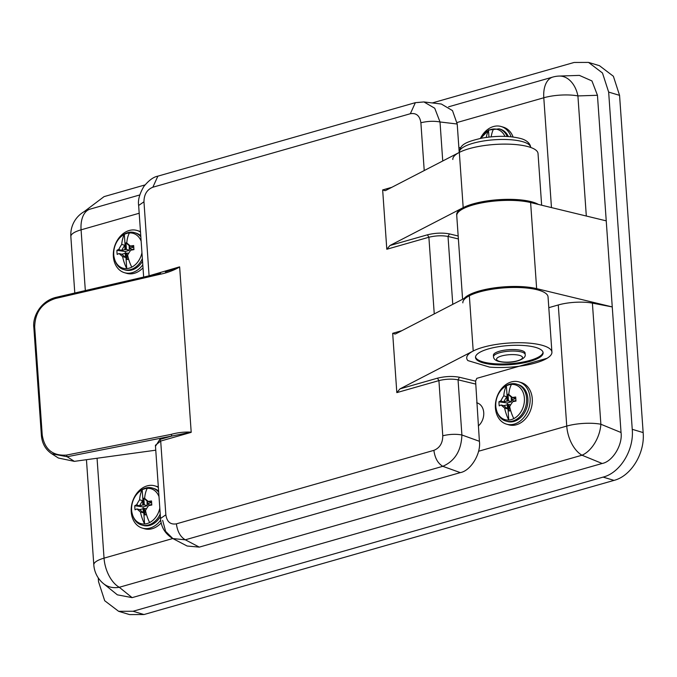 <?xml version="1.0" encoding="UTF-8"?>
<svg xmlns="http://www.w3.org/2000/svg" width="677" height="677" viewBox="0 0 677 677"><rect width="100%" height="100%" fill="white"/><g stroke="black" fill="none" stroke-linecap="round" stroke-linejoin="round"><path stroke-width="1.02" d="M462.848 302.856A42.702 12.068 -4 0 1 504.61 287.835A42.702 12.068 -4 0 1 548.048 296.898A42.702 12.068 176 0 0 516.822 287.488A42.702 12.068 176 0 0 469.347 295.773L396.13 333.634L395.08 334.057L392.677 333.304L396.824 392.626L399.997 388.869L473.215 351.008A42.702 12.068 176 0 1 520.681 342.723A42.702 12.068 176 0 1 551.916 352.133A42.702 12.068 176 0 0 508.469 343.078A42.702 12.068 176 0 0 466.715 358.091A42.702 12.068 176 0 0 467.866 360.587L489.573 367.103A42.702 12.068 176 0 0 535.499 362.974A42.702 12.068 176 0 0 551.916 352.133A42.702 12.068 176 0 1 547.075 358.285L476.786 378.35L475.592 381.151L459.463 377.258C452.566 375.989 445.238 376.294 437.469 378.172L399.997 388.869M452.82 159.493A42.702 12.068 176 0 1 494.582 144.472A42.702 12.068 176 0 1 538.029 153.535A42.702 12.068 176 0 0 506.794 144.125A42.702 12.068 176 0 0 459.328 152.41L386.11 190.271L385.052 190.694L382.657 189.932L386.804 249.254L389.969 245.506L463.186 207.644A42.702 12.068 176 0 1 502.486 199.478A42.702 12.068 176 0 1 538.376 204.42A42.702 12.068 176 0 0 490.207 200.51A42.702 12.068 176 0 0 456.687 214.727A42.702 12.068 176 0 0 456.763 215.235M478.546 451.254L566.751 426.078A26.623 7.523 -4 0 1 600.871 424.242L621.037 432.51L612.253 306.935L592.4 303.127A26.623 7.523 -4 0 0 558.28 304.963L548.802 307.671M551.467 207.585L543.792 97.767A26.623 15.292 -105.9 0 1 552.804 77.068A26.623 26.623 0 0 1 559.236 76.061L559.236 76.061A26.623 18.516 88.1 0 1 577.913 95.922L597.452 95.279L606.237 220.854L530.616 202.541L536.641 288.63L612.253 306.935L606.237 220.854M462.594 299.268L456.755 215.751A42.702 12.068 -4 0 1 483.42 202.575A42.702 12.068 -4 0 1 530.616 202.541M464.134 298.472A42.702 12.068 -4 0 1 494.98 287.793A42.702 12.068 -4 0 1 536.641 288.63M559.236 76.061L579.377 75.392L591.935 80.927L597.452 95.279M86.444 459.691L93.807 564.906A26.623 26.623 0 0 0 103.64 583.76L103.64 583.76A26.623 21.173 -51.1 0 0 119.279 587.281A26.623 15.292 -105.9 0 1 104.038 558.144L172.779 538.528M592.4 303.127L600.871 424.242A26.623 15.943 112.3 0 1 581.992 455.215L602.149 463.483L132.117 597.639L117.358 594.829L103.64 583.76M621.037 432.51C622.806 444.84 612.583 461.604 602.149 463.483M511.05 136.762A22.019 16.917 -73.3 0 0 501.225 126.531A22.019 16.917 -73.3 0 0 493.423 126.557A22.019 16.917 -73.3 0 0 480.391 138.421M160.694 520.139A22.019 16.917 106.7 0 1 150.049 528.052A22.019 16.917 106.7 0 1 142.238 528.068A22.019 16.917 106.7 0 1 131.355 507.014A22.019 16.917 106.7 0 1 147.095 485.9A22.019 16.917 106.7 0 1 154.906 485.883A22.019 16.917 106.7 0 1 158.367 487.508M161.185 522.881A22.019 16.917 106.7 0 1 152.232 528.703A22.019 16.917 106.7 0 1 144.421 528.72L142.238 528.068M476.71 402.832A13.21 10.155 106.7 0 1 477.344 402.976M480.662 138.362L488.828 130.001L499.127 128.833L500.421 129.222A19.218 14.767 106.7 0 1 508.351 136.534M513.081 136.991A22.019 16.917 -73.3 0 0 503.409 127.191L501.225 126.531M519.09 381.938L521.265 382.59A22.019 16.917 106.7 0 1 532.156 403.644A22.019 16.917 106.7 0 1 516.407 424.758A22.019 16.917 106.7 0 1 508.605 424.775L506.421 424.124A22.019 16.917 106.7 0 1 495.539 403.077A22.019 16.917 106.7 0 1 511.279 381.955A22.019 16.917 106.7 0 1 519.09 381.938A22.019 16.917 106.7 0 1 529.973 402.984A22.019 16.917 106.7 0 1 514.232 424.107A22.019 16.917 106.7 0 1 506.421 424.124M458.854 147.383A13.21 10.155 106.7 0 1 459.268 147.501A13.21 10.155 106.7 0 1 460.436 147.95M476.71 402.79A13.21 10.155 106.7 0 1 477.133 402.908A13.21 10.155 106.7 0 1 483.75 412.868A13.21 10.155 106.7 0 1 478.326 425.943M527.882 398.711A19.218 14.767 106.7 0 1 507.234 421.441L505.931 421.052A19.218 14.767 106.7 0 0 526.588 398.321A19.218 14.767 106.7 0 0 516.983 384.24L518.277 384.629A19.218 14.767 106.7 0 1 527.882 398.711M458.854 147.425A13.21 10.155 106.7 0 1 459.488 147.569M142.796 264.8A22.019 16.917 106.7 0 1 132.184 272.645A22.019 16.917 106.7 0 1 124.382 272.662A22.019 16.917 106.7 0 1 113.491 251.616A22.019 16.917 106.7 0 1 129.239 230.493A22.019 16.917 106.7 0 1 137.042 230.476A22.019 16.917 106.7 0 1 140.511 232.101M142.542 261.153A19.218 14.767 106.7 0 1 125.186 269.979L123.891 269.59A19.218 14.767 106.7 0 0 142.365 258.606M123.891 269.59C118.407 268.168 115.005 263.328 113.685 255.06C112.331 242.231 124.416 229.097 134.943 232.778L136.238 233.167A19.218 14.767 106.7 0 1 140.765 235.748M143.008 267.821A22.019 16.917 106.7 0 1 134.368 273.296A22.019 16.917 106.7 0 1 126.565 273.313L124.382 272.662M160.398 516.551A19.218 14.767 106.7 0 1 143.05 525.377L141.747 524.988A19.218 14.767 106.7 0 0 160.221 514.012M141.747 524.988C136.263 523.575 132.861 518.726 131.55 510.458C130.196 497.629 142.272 484.504 152.799 488.176L154.094 488.566A19.218 14.767 106.7 0 1 158.621 491.147M154.906 485.883L157.089 486.535A22.019 16.917 106.7 0 1 158.333 486.983M137.042 230.476L139.225 231.136A22.019 16.917 106.7 0 1 140.469 231.576M508.85 394.048L508.021 394.285L508.478 400.843L507.445 401.139L506.379 385.856A18.152 13.946 106.7 0 1 511.423 384.418A28.781 16.527 74.1 0 0 508.816 394.412A28.155 5.805 31.4 0 0 512.481 397.501L515.578 398.55L511.465 399.989L513.953 401.055L515.942 400.496M507.386 404.702L507.259 402.967L511.33 401.808L511.245 396.79M511.423 384.418A18.152 13.946 106.7 0 1 524.387 398.152A18.152 13.946 106.7 0 1 513.818 418.614A18.152 13.946 106.7 0 1 508.774 420.053A18.152 13.946 106.7 0 1 495.809 406.31A18.152 13.946 106.7 0 1 506.379 385.856A28.781 16.527 -105.9 0 0 503.773 395.85L506.751 396.747L507.048 400.987L503.57 401.977L506.751 396.747M508.478 400.843L511.33 401.808M508.021 394.285L510.983 396.866M510.67 404.838L508.732 404.474L509.189 411.032L510.627 410.457M513.818 418.614A28.781 16.527 74.1 0 1 509.671 406.589A28.155 17.06 130.6 0 1 512.768 401.681A28.95 6.99 -5.9 0 1 515.992 401.089A28.942 6.211 -97.7 0 1 515.832 399.032A28.942 6.211 -97.7 0 1 515.705 397.018A28.95 9.351 177.9 0 0 512.481 397.501M503.57 401.977L500.862 400.818A28.95 9.351 177.9 0 0 498.949 401.799A28.942 24.186 59.3 0 0 499.025 403.83A28.942 24.186 59.3 0 0 499.237 405.87A28.95 6.99 -5.9 0 1 501.149 404.998L503.823 405.675L508.732 404.474M509.189 411.032L510.67 410.609M503.823 405.675L507.606 408.916L504.627 408.028A28.781 16.527 -105.9 0 0 508.774 420.053L507.708 404.77M500.862 400.818A28.155 17.06 -49.4 0 1 503.773 395.85M504.627 408.028A28.155 5.805 -148.6 0 1 501.149 404.998M507.259 402.967L498.949 401.799M507.31 404.685L507.606 408.916M511.465 399.989L511.22 396.485M512.091 399.548L511.922 397.052M488.98 137.067L488.523 130.449A18.152 13.946 106.7 0 1 493.567 129.011A18.152 13.946 106.7 0 1 504.957 136.373M486.289 137.414A28.781 16.527 -105.9 0 1 488.523 130.449A18.152 13.946 106.7 0 0 480.746 138.345M493.567 129.011A28.781 16.527 74.1 0 0 491.197 136.839M143.202 508.647L143.084 506.912L147.146 505.753L147.061 500.735M144.666 497.993L143.837 498.23L144.294 504.788L143.27 505.076L142.195 489.793A18.152 13.946 106.7 0 1 147.239 488.354A28.781 16.527 74.1 0 0 144.633 498.357A28.155 5.805 31.4 0 0 148.297 501.445L151.394 502.495L147.281 503.933L149.778 505L151.758 504.433M159.806 508.072A18.152 13.946 106.7 0 1 149.634 522.559A18.152 13.946 106.7 0 1 144.59 523.998A18.152 13.946 106.7 0 1 131.626 510.255A18.152 13.946 106.7 0 1 142.195 489.793A28.781 16.527 -105.9 0 0 139.589 499.795L142.568 500.692L142.864 504.924L139.386 505.922L142.568 500.692M144.294 504.788L147.146 505.753M143.837 498.23L146.799 500.811M146.486 508.782L144.548 508.419L145.005 514.977L146.444 514.402M149.634 522.559A28.781 16.527 74.1 0 1 145.487 510.526A28.155 17.06 130.6 0 1 148.585 505.626A28.95 6.99 -5.9 0 1 151.809 505.034A28.942 6.211 -97.7 0 1 151.648 502.977A28.942 6.211 -97.7 0 1 151.521 500.963A28.95 9.351 177.9 0 0 148.297 501.445M139.386 505.922L136.678 504.763A28.95 9.351 177.9 0 0 134.765 505.744A28.942 24.186 59.3 0 0 134.841 507.775A28.942 24.186 59.3 0 0 135.053 509.815A28.95 6.99 -5.9 0 1 136.966 508.935L139.64 509.62L144.548 508.419M145.005 514.977L146.494 514.554M139.64 509.62L143.422 512.861L140.444 511.964A28.781 16.527 -105.9 0 0 144.59 523.998L143.524 508.715M136.678 504.763A28.155 17.06 -49.4 0 1 139.589 499.795M140.444 511.964A28.155 5.805 -148.6 0 1 136.966 508.935M143.084 506.912L134.765 505.744M143.126 508.63L143.422 512.861M147.239 488.354A18.152 13.946 106.7 0 1 159.002 496.588M147.281 503.933L147.036 500.43M147.908 503.485L147.738 500.997M125.338 253.24L125.22 251.505L129.29 250.346L129.197 245.328M126.802 242.586L125.973 242.823L126.43 249.381L125.406 249.678L124.34 234.394A18.152 13.946 106.7 0 1 129.383 232.956A28.781 16.527 74.1 0 0 126.777 242.95A28.155 5.805 31.4 0 0 130.433 246.039L133.538 247.088L129.425 248.527L131.913 249.601L133.902 249.034M141.95 252.665A18.152 13.946 106.7 0 1 131.77 267.153A18.152 13.946 106.7 0 1 126.734 268.591A18.152 13.946 106.7 0 1 113.761 254.848A18.152 13.946 106.7 0 1 124.34 234.394A28.781 16.527 -105.9 0 0 121.733 244.389L124.712 245.286L125.008 249.525L121.521 250.515L124.712 245.286M126.43 249.381L129.29 250.346M125.973 242.823L128.943 245.404M128.63 253.376L126.692 253.02L127.149 259.57L128.588 258.995M131.77 267.153A28.781 16.527 74.1 0 1 127.623 255.127A28.155 17.06 130.6 0 1 130.729 250.219A28.95 6.99 -5.9 0 1 133.953 249.627A28.942 6.211 -97.7 0 1 133.792 247.57A28.942 6.211 -97.7 0 1 133.665 245.556A28.95 9.351 177.9 0 0 130.433 246.039M121.521 250.515L118.813 249.356A28.95 9.351 177.9 0 0 116.909 250.338A28.942 24.186 59.3 0 0 116.977 252.369A28.942 24.186 59.3 0 0 117.189 254.408A28.95 6.99 -5.9 0 1 119.11 253.536L121.784 254.213L126.692 253.02M127.149 259.57L128.63 259.147M121.784 254.213L125.567 257.455L122.579 256.566A28.781 16.527 -105.9 0 0 126.734 268.591L125.66 253.308M118.813 249.356A28.155 17.06 -49.4 0 1 121.733 244.389M122.579 256.566A28.155 5.805 -148.6 0 1 119.11 253.536M125.22 251.505L116.909 250.338M125.27 253.223L125.567 257.455M129.383 232.956A18.152 13.946 106.7 0 1 141.146 241.181M129.425 248.527L129.18 245.023M130.052 248.087L129.874 245.59M432.29 102.938L574.113 62.462L588.55 62.411L602.479 72.998L608.657 92.08L619.565 95.355L643.15 432.586C645.096 453.158 631.099 476.117 614.014 480.382L143.973 614.538L129.544 614.589L118.627 611.314L133.064 611.263L143.973 614.538M619.565 95.355L613.387 76.273L599.458 65.686L588.55 62.411M133.064 611.263L603.105 477.107C620.191 472.842 634.188 449.883 632.242 429.311L643.15 432.586M118.627 611.314L104.698 600.727L98.52 581.645L98.258 577.879M144.98 184.939L104.072 196.618L84.041 211.706M608.657 92.08L632.242 429.311M488.54 348.875A33.884 9.571 176 0 0 475.516 357.481A33.884 9.571 176 0 0 494.769 364.708A33.884 9.571 176 0 0 530.083 361.349A33.884 9.571 176 0 0 543.106 352.751A33.884 9.571 176 0 0 523.854 345.515A33.884 9.571 176 0 0 488.54 348.875M475.525 356.999A33.884 9.571 176 0 0 495.471 363.811A33.884 9.571 176 0 0 530.015 360.392A33.884 9.571 176 0 0 543.03 352.277M521.739 350.593A15.876 4.485 176 0 0 503.95 350.263A15.876 4.485 176 0 0 493.415 355.264L493.516 356.762A15.876 4.485 -4 0 1 504.06 351.761A15.876 4.485 -4 0 1 521.849 352.091A15.876 4.485 -4 0 1 525.183 354.553L525.081 353.055A15.876 4.485 176 0 0 521.739 350.593M458.177 236.002L449.435 233.895C442.546 232.617 435.209 232.922 427.441 234.809L389.969 245.506M162.658 520.385L165.628 531.386L172.855 538.57L187.114 546.017L199.3 547.118L460.301 472.622C470.743 470.786 481.203 453.624 479.401 441.294L475.592 381.151M424.225 170.553L420.882 122.757C427.644 121.132 434.016 120.861 440.016 121.97L434.736 108.227L423.912 101.939L441.328 104.021L452.49 110.605L457.212 124.018L459.209 152.469M179.65 267.026C173.397 270.529 166.847 272.949 159.984 274.287L160.542 273.203L55.886 297.389C40.104 301.307 32.361 317.378 33.85 327.566L34.688 327.118L42.236 435.091C44.58 449.384 52.679 456.053 66.532 455.079L171.179 434.372C178 432.501 184.669 431.765 191.193 432.163L179.65 267.026L165.357 271.883M191.193 432.163L171.933 436.005L171.179 434.372M165.857 514.808L160.534 518.48L155.414 445.28L160.694 441.057L165.857 514.808C166.923 521.823 170.443 524.836 176.392 523.846L433.889 450.349C434.922 458.101 437.892 463.423 442.8 466.309C454.927 461.037 461.299 450.594 461.9 434.981L458.05 379.814C452.05 378.714 445.669 378.976 438.916 380.609L396.824 392.626M160.534 518.48L160.534 518.489C161.134 527.298 165.239 533.992 172.855 538.57L185.303 539.806L442.8 466.309L460.301 472.622M420.882 122.757C419.816 115.75 416.304 112.737 410.347 113.728L415.365 102.659L423.912 101.939L417.362 102.549M176.392 523.846C177.425 531.597 180.404 536.912 185.303 539.806L199.3 547.118M433.889 450.349C439.745 447.971 442.707 443.113 442.775 435.776C449.528 434.143 455.909 433.881 461.9 434.981L479.401 441.294M415.365 102.659L157.876 176.147C153.459 176.951 148.788 180.395 143.846 186.48C139.53 193.859 137.795 200.189 138.65 205.47L143.964 201.797L149.101 275.971M410.347 113.728L152.85 187.224L157.868 176.147M145.767 276.783L179.574 266.856M34.688 327.118C34.992 312.368 41.957 302.805 55.582 298.455L159.984 274.287M155.761 450.188L74.352 461.359L58.391 458.024L51.765 453.776C45.579 449.613 42.118 443.528 41.399 435.539L42.236 435.091M191.151 432.366L160.694 441.057L159.806 439.466L155.482 446.253M482.642 362.728A33.884 9.571 176 0 0 520.613 363.431A33.884 9.571 176 0 0 543.106 352.751A33.884 9.571 176 0 0 535.981 347.504A33.884 9.571 176 0 0 498.018 346.793A33.884 9.571 176 0 0 475.516 357.481A33.884 9.571 176 0 0 482.642 362.728M74.352 461.359L67.15 456.747L51.765 453.785M457.077 122.512L543.792 97.767A26.623 7.523 -4 0 1 577.913 95.922L586.316 216.022M139.809 194.942L90.092 209.134A26.623 15.292 74.1 0 0 81.079 229.833A26.623 7.523 176 0 0 70.848 236.586L74.808 293.234M93.807 564.906A26.623 7.523 -4 0 1 104.038 558.144L97.056 458.236M558.28 304.963L566.751 426.078A26.623 15.292 74.1 0 0 581.992 455.215L119.279 587.281L132.117 597.639M139.191 213.247L81.079 229.833L85.353 290.882M603.105 477.107L614.014 480.382M519.792 355.459A13.024 3.681 -4 0 1 517.524 360.782A13.024 3.681 -4 0 1 499.287 361.306A13.024 3.681 -4 0 1 501.555 355.984A13.024 3.681 -4 0 1 519.792 355.459M459.319 152.333A35.729 10.096 -4 0 1 483.048 141.061A35.729 10.096 -4 0 1 523.084 141.806A35.729 10.096 -4 0 1 530.599 147.341C530.853 146.951 529.989 141.044 520.875 138.573C509.773 135.722 496.664 135.595 481.55 138.193C465.548 142.009 460.038 144.514 459.319 152.333L459.319 152.41M134.943 232.778A19.218 14.767 106.7 0 1 140.833 236.806M152.799 488.176A19.218 14.767 106.7 0 1 158.697 492.204M499.127 128.833A19.218 14.767 106.7 0 1 507.2 136.466M459.328 152.41L463.186 207.644M391.788 187.326L382.657 189.932M386.804 249.254L428.888 237.246L427.441 234.809M449.435 233.895L448.022 236.451C442.022 235.351 435.649 235.613 428.888 237.246L434.253 313.925M458.38 238.947L448.022 236.451L452.769 304.345M442.775 435.776L438.916 380.609L437.469 378.172M401.816 330.698L392.677 333.304M152.85 187.224C146.994 189.602 144.032 194.46 143.964 201.797M442.741 160.982L440.016 121.97L457.212 124.018M475.398 384.003L458.05 379.814L459.463 377.258M159.806 439.466L171.933 436.005L67.15 456.747L66.532 455.079M469.347 295.773L473.215 351.008M56.005 297.398L55.582 298.455M90.092 209.134A26.623 26.623 0 0 0 70.848 236.586M552.804 77.068L448.58 106.814M516.983 384.24C506.455 380.559 494.371 393.692 495.733 406.522C497.045 414.789 500.447 419.63 505.931 421.052M548.048 296.898L551.916 352.133L548.048 296.898M493.516 356.762C493.643 358.835 495.226 360.35 498.28 361.315C511.736 364.573 526.511 359.487 525.183 354.553M538.029 153.535L541.642 205.207L538.029 153.535M143.668 277.291L138.65 205.47M55.886 297.389L160.39 273.203M33.85 327.566L41.399 435.539"/></g></svg>
